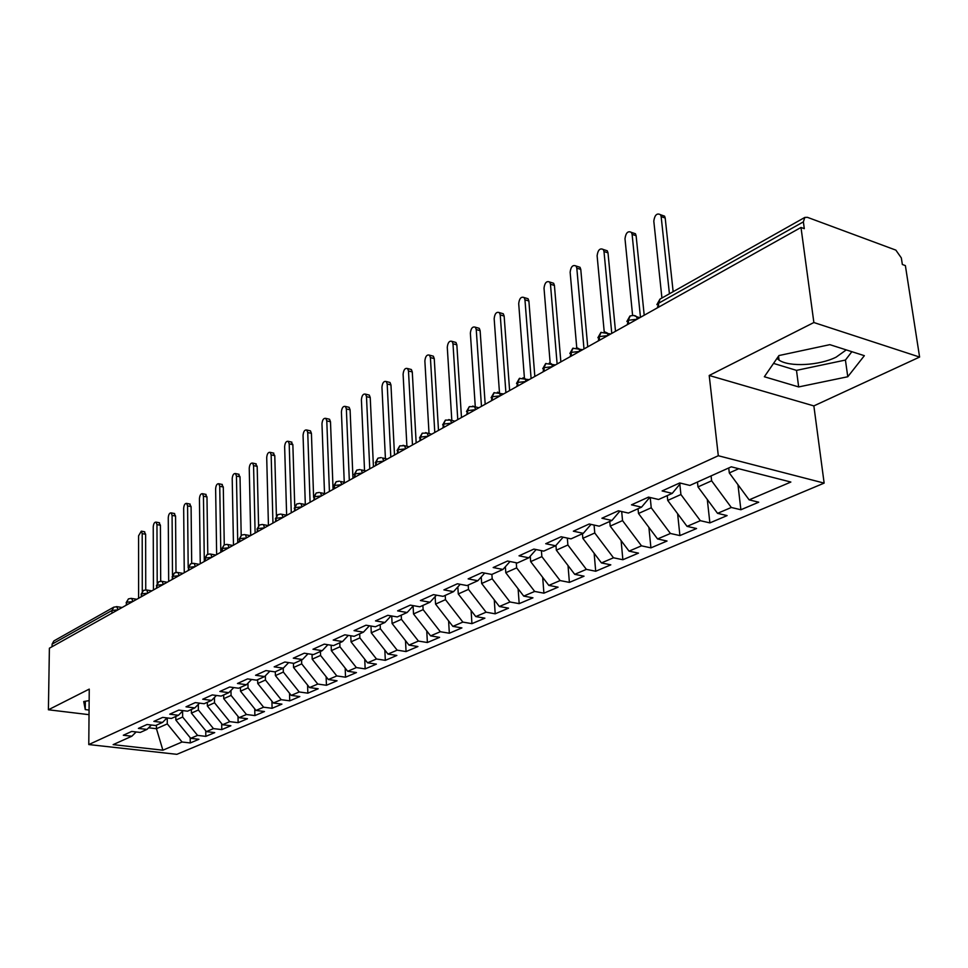 <?xml version="1.0" encoding="UTF-8"?>
<svg xmlns="http://www.w3.org/2000/svg" width="968" height="968" viewBox="0 0 968 968"><rect width="100%" height="100%" fill="white"/><g stroke="black" fill="none" stroke-linecap="round" stroke-linejoin="round"><path stroke-width="1.45" d="M776.965 358.426L779.058 360.108C789.21 367.187 819.218 365.626 836.134 357.144L846.274 349.896M919.6 357.059L813.87 322.526L709.205 375.475L813.858 405.907L919.6 357.059L905.382 265.607L902.357 264.494L901.341 257.936L895.848 250.119L807.445 217.34L804.819 217.425L803.38 221.866L804.299 228.666L800.996 227.456L49.392 648.209L48.4 709.774L89.032 714.674M813.858 405.907L824.143 483.117L176.866 754.326L88.778 744.561L718.304 455.734L824.143 483.117M749.135 499.863L790.856 482.04L731.3 466.818L689.894 485.428L679.742 482.947L662.112 490.945L672.24 493.365L658.603 499.488L648.5 497.116L631.487 504.836L641.554 507.147L628.389 513.064L618.346 510.789L601.914 518.243L611.933 520.469L599.216 526.181L589.222 523.99L573.346 531.19L583.305 533.332L571.011 538.861L561.077 536.756L545.722 543.714L555.632 545.77L543.738 551.119L533.864 549.086L519.017 555.826L528.855 557.798L517.348 562.977L507.534 561.029L493.172 567.538L502.949 569.45L491.804 574.447L482.052 572.584L468.137 578.888L477.853 580.727L467.06 585.567L457.38 583.777L443.901 589.887L453.544 591.654L443.078 596.349L433.47 594.618L420.39 600.535L429.974 602.241L419.834 606.803L410.287 605.121L397.606 610.869L407.129 612.514L397.279 616.931L387.793 615.321L375.499 620.899L384.949 622.472L375.402 626.768L365.977 625.207L354.046 630.628L363.423 632.152L354.155 636.315L344.802 634.814L333.21 640.078L342.527 641.542L333.512 645.595L324.232 644.144L312.966 649.25L322.223 650.665L313.463 654.598L304.242 653.206L293.292 658.167L302.476 659.535L293.969 663.358L284.822 662.015L274.174 666.843L283.297 668.162L275.021 671.877L265.922 670.582L255.576 675.277L264.627 676.547L256.568 680.165L247.554 678.907L237.475 683.481L246.465 684.715L238.624 688.236L229.67 687.014L219.857 691.467L228.787 692.665L221.152 696.089L212.258 694.915L202.711 699.235L211.569 700.396L204.139 703.736L195.306 702.599L186.001 706.809L194.798 707.935L187.55 711.19L178.79 710.088L169.727 714.19L178.451 715.279L171.397 718.45L162.697 717.385L153.864 721.39L162.527 722.43L155.642 725.528L147.015 724.5L138.4 728.396L146.991 729.412L140.275 732.437L131.708 731.433L123.311 735.244L131.842 736.225L113.135 744.634L162.89 750.2L182.057 742.008L190.26 742.952L198.936 739.286L190.696 738.318L197.569 735.39L205.821 736.37L214.714 732.607L206.414 731.602L213.456 728.601L221.781 729.606L230.88 725.746L222.531 724.73L229.755 721.644L238.128 722.685L247.469 718.728L239.06 717.675L246.453 714.505L254.899 715.582L264.47 711.528L256 710.439L263.599 707.197L272.093 708.298L281.918 704.135L273.387 703.01L281.18 699.683L289.734 700.832L299.814 696.561L291.235 695.387L299.233 691.975L307.848 693.161L318.194 688.768L309.554 687.57L317.77 684.061L326.434 685.284L337.07 680.782L328.37 679.536L336.804 675.93L345.528 677.201L356.454 672.566L347.694 671.284L356.369 667.581L365.154 668.888L376.383 664.133L367.562 662.802L376.479 658.99L385.325 660.345L396.856 655.457L387.986 654.078L397.158 650.157L406.052 651.561L417.922 646.539L408.992 645.099L418.43 641.07L427.384 642.522L439.605 637.355L430.615 635.867L440.319 631.729L449.334 633.229L461.905 627.905L452.867 626.369L462.861 622.097L471.936 623.658L484.883 618.177L475.784 616.58L486.081 612.187L495.205 613.809L508.551 608.158L499.391 606.5L510.003 601.975L519.187 603.645L532.944 597.825L523.724 596.106L534.675 591.436L543.907 593.178L558.088 587.177L548.82 585.398L560.121 580.57L569.402 582.385L584.031 576.19L574.714 574.339L586.366 569.365L595.707 571.241L610.808 564.84L601.443 562.928L613.482 557.786L622.872 559.734L638.469 553.127L629.043 551.143L641.481 545.831L650.92 547.864L667.037 541.027L657.562 538.958L670.425 533.477L679.911 535.582L696.561 528.528L687.05 526.374L700.348 520.687L709.883 522.889L727.113 515.593L717.554 513.342L731.312 507.474L740.883 509.749L758.73 502.198L749.135 499.863L729.303 472.928L738.717 468.718M711.081 475.905L711.625 480.818L697.989 486.904L697.456 482.028M731.312 507.474L711.625 480.818M717.554 513.342L697.989 486.904M679.826 484.206L680.915 494.527L667.726 500.42L667.242 495.616M700.348 520.687L680.915 494.527M687.05 526.374L667.726 500.42M672.24 493.365L680.673 483.177M650.218 497.516L651.234 507.789L638.493 513.476L638.033 508.732M670.425 533.477L651.234 507.789M657.562 538.958L638.493 513.476M641.554 507.147L649.746 497.407M621.686 511.552L622.533 520.602L610.203 526.108L609.779 521.437M641.481 545.831L622.533 520.602M629.043 551.143L610.203 526.108M611.933 520.469L619.871 511.14M594.074 525.055L594.763 532.993L582.833 538.329L582.446 533.719M613.482 557.786L594.763 532.993M601.443 562.928L582.833 538.329M583.305 533.332L591.012 524.39M567.321 538.075L567.889 544.996L556.334 550.163L555.959 545.395M586.366 569.365L567.889 544.996M574.714 574.339L556.334 550.163M555.632 545.77L563.122 537.192M541.402 550.635L541.862 556.624L530.67 561.621L530.258 556.213M560.121 580.57L541.862 556.624M548.82 585.398L530.67 561.621M528.855 557.798L536.127 549.558M516.271 562.759L516.646 567.877L505.792 572.729L505.369 566.728M534.675 591.436L516.646 567.877M523.724 596.106L505.792 572.729M502.949 569.45L510.015 561.513M491.901 574.411L492.192 578.803L481.677 583.498L481.241 576.964M510.003 601.975L492.192 578.803M499.391 606.5L481.677 583.498M477.853 580.727L484.726 573.092M468.209 585.059L468.476 589.391L458.275 593.953L457.84 586.923M486.081 612.187L468.476 589.391M475.784 616.58L458.275 593.953M453.544 591.654L460.224 584.297M445.219 595.393L445.474 599.664L435.564 604.092L435.14 596.615M462.861 622.097L445.474 599.664M452.867 626.369L435.564 604.092M429.974 602.241L436.471 595.163M422.895 605.423L423.125 609.646L413.505 613.942L413.094 606.053M440.319 631.729L423.125 609.646M430.615 635.867L413.505 613.942M407.129 612.514L413.445 605.678M401.224 615.164L401.43 619.326L392.088 623.501L391.725 615.987M418.43 641.07L401.43 619.326M408.992 645.099L392.088 623.501M384.949 622.472L391.096 615.878M380.17 624.626L380.351 628.74L371.264 632.794L370.974 626.03M397.158 650.157L380.351 628.74M387.986 654.078L371.264 632.794M363.423 632.152L369.413 625.776M359.697 633.822L359.866 637.888L351.033 641.832L350.791 635.77M376.479 658.99L359.866 637.888M367.562 662.802L351.033 641.832M342.527 641.542L348.347 635.383M339.792 642.776L339.937 646.793L331.346 650.629L331.153 645.22M356.369 667.581L339.937 646.793M347.694 671.284L331.346 650.629M322.223 650.665L327.898 644.712M320.42 651.476L320.565 655.445L312.204 659.172L312.035 654.38M336.804 675.93L320.565 655.445M328.37 679.536L312.204 659.172M302.476 659.535L308.005 653.775M301.58 659.946L301.701 663.866L293.558 667.496L293.437 663.286M317.77 684.061L301.701 663.866M309.554 687.57L293.558 667.496M283.297 668.162L288.682 662.584M283.237 668.186L283.334 672.058L275.408 675.604L275.311 671.744M299.233 691.975L283.334 672.058M291.235 695.387L275.408 675.604M264.627 676.547L269.878 671.151M265.353 675.797L265.462 680.044L257.742 683.493L257.657 679.681M281.18 699.683L265.462 680.044M273.387 703.01L257.742 683.493M246.465 684.715L251.583 679.475M247.941 683.202L248.038 687.825L240.512 691.188L240.439 687.413M263.599 707.197L248.038 687.825M256 710.439L240.512 691.188M228.787 692.665L233.772 687.582M230.977 690.426L231.062 695.411L223.729 698.678L223.668 694.951M246.453 714.505L231.062 695.411M239.06 717.675L223.729 698.678M211.569 700.396L216.445 695.46M214.436 697.492L214.521 702.792L207.37 705.987L207.321 702.308M229.755 721.644L214.521 702.792M222.531 724.73L207.37 705.987M194.798 707.935L199.553 703.143M198.319 704.389L198.379 710.004L191.41 713.114L191.374 709.471M213.456 728.601L198.379 710.004M206.414 731.602L191.41 713.114M178.451 715.279L183.097 710.633M182.589 711.129L182.637 717.034L175.837 720.071L175.813 716.465M197.569 735.39L182.637 717.034M190.696 738.318L175.837 720.071M162.527 722.43L167.053 717.917M111.973 613.18L111.985 610.469L52.09 644.144L52.042 646.721M52.09 644.144L53.857 640.949L113.764 607.166L111.985 610.469L117.915 609.852M167.246 717.941L167.282 723.882L156.453 728.722L156.441 725.165M182.057 742.008L167.282 723.882M162.89 750.2L156.453 728.722L148.624 727.791M146.991 729.412L151.419 725.02M813.87 322.526L800.996 227.456M88.778 744.561L89.25 689.107L48.4 709.774M709.205 375.475L718.304 455.734M89.153 700.614L83.732 701.534L85.257 709.58L89.068 710.052M764.357 376.746L798.66 386.934L847.774 376.746L864.351 355.679L829.842 344.656L778.938 355.559L764.357 376.746M728.735 467.98L729.303 472.928M131.842 736.225L136.173 731.953M190.26 742.952L190.212 737.725M131.188 598.357L128.441 598.889L126.651 602.229L126.651 604.964M205.821 736.37L205.748 730.792M221.781 729.606L221.684 723.677M238.128 722.685L238.007 716.368M254.899 715.582L254.741 708.866M272.093 708.298L271.911 701.159M289.734 700.832L289.517 693.245M307.848 693.161L307.582 685.102M326.434 685.284L326.131 676.717M345.528 677.201L345.177 668.089M365.154 668.888L364.742 659.22M385.325 660.345L384.841 650.072M406.052 651.561L405.507 640.647M427.384 642.522L426.755 630.918M449.334 633.229L448.607 620.887M471.936 623.658L471.101 610.542M495.205 613.809L494.261 599.845M519.187 603.645L518.11 588.786M543.907 593.178L542.685 577.351M569.402 582.385L568.022 565.518M595.707 571.241L594.134 553.273M622.872 559.734L621.093 540.567M650.92 547.864L648.899 527.391M679.911 535.582L677.624 513.706M709.883 522.889L707.293 499.488M740.883 509.749L737.967 484.702M146.18 589.923L143.397 590.444L141.618 593.82L141.618 596.578M161.547 581.272L158.74 581.804L156.949 585.204L156.961 587.987M177.301 572.403L174.458 572.935L172.667 576.359L172.691 579.191M193.467 563.303L190.587 563.836L188.796 567.296L188.821 570.152M210.044 553.962L207.14 554.507L205.337 558.004L205.385 560.883M227.056 544.379L224.116 544.923L222.325 548.457L222.374 551.373M244.529 534.554L241.552 535.086L239.762 538.656L239.822 541.608M262.473 524.45L259.46 524.995L257.669 528.589L257.73 531.577M280.914 514.068L277.852 514.613L276.062 518.255L276.146 521.268M299.85 503.408L296.765 503.953L294.974 507.619L295.071 510.68M319.331 492.434L316.209 492.99L314.418 496.693L314.527 499.791M339.369 481.156L336.199 481.713L334.42 485.452L334.541 488.586M359.987 469.553L356.769 470.109L355.002 473.884L355.135 477.055M381.211 457.598L377.956 458.166L376.177 461.978L376.334 465.184M403.063 445.304L404.491 445.716L399.76 445.861L398.005 449.721L398.163 452.964M425.593 432.623L427.118 433.095L422.242 433.192L420.487 437.076L420.669 440.367M448.801 419.555L450.459 420.076L445.401 420.124L443.659 424.057L443.864 427.384M472.735 406.076L474.514 406.669L469.286 406.657L467.556 410.626L467.774 413.989M494.237 392.597L492.216 396.759L492.458 400.183M519.683 378.258L517.674 382.457L517.941 385.917M545.952 363.436L543.968 367.671L544.246 371.18M573.104 348.117L571.144 352.4L571.447 355.958M601.164 332.29L599.228 336.61L599.567 340.216M630.204 315.919L628.293 320.275L628.655 323.941M85.329 701.268L85.257 709.58M773.541 363.399L796.495 370.369L845.427 360.06L851.864 351.686M796.495 370.369L798.66 386.934M845.427 360.06L847.774 376.746M144.256 531.686L145.636 534.263L142.199 533.634L141.304 531.154L138.569 535.849L138.606 598.26M145.636 534.263L145.744 589.887M142.199 533.634L142.284 591.351M158.994 522.684L160.422 525.261L156.961 524.62L156.054 522.127C154.493 522.018 153.561 523.615 153.234 526.894L153.452 589.948M160.422 525.261L160.688 581.236M156.961 524.62L157.203 583.208M174.095 513.439L175.559 516.041L172.086 515.375L171.167 512.883C169.557 512.762 168.589 514.371 168.263 517.711L168.674 581.441M175.559 516.041L175.994 572.415M172.086 515.375L172.498 575.101M189.571 503.989L191.083 506.603L187.574 505.913L186.642 503.408C184.997 503.263 183.993 504.897 183.666 508.309L184.259 572.705M191.083 506.603L191.688 563.4M187.574 505.913L188.191 567.841L190.587 563.836M205.422 494.285L206.983 496.923L203.449 496.209L202.518 493.704C200.812 493.535 199.783 495.18 199.444 498.665L200.255 563.763M206.983 496.923L207.781 554.216M203.449 496.209L204.308 561.488M221.684 484.351L223.293 487.001L219.736 486.275L218.792 483.758C217.026 483.552 215.973 485.222 215.622 488.779L216.65 554.579M223.293 487.001L224.273 544.839M219.736 486.275L220.813 552.244M238.358 474.163L240.016 476.813L236.434 476.062L235.478 473.558C233.663 473.316 232.574 475.01 232.211 478.64L233.469 545.165M240.016 476.813L241.201 535.316M236.434 476.062L237.741 542.77M255.455 463.696L257.173 466.37L253.568 465.608L252.612 463.091C250.736 462.813 249.611 464.531 249.236 468.246L250.724 535.498M257.173 466.37L258.577 525.636M253.568 465.608L255.116 533.041M273.012 452.964L274.779 455.662L271.149 454.863L270.193 452.346C268.245 452.044 267.083 453.774 266.708 457.574L268.438 525.588M274.779 455.662L276.412 515.871M271.149 454.863L272.952 523.059M291.029 441.952L292.856 444.651L289.202 443.84L288.234 441.323C286.226 440.972 285.028 442.739 284.64 446.623L286.637 515.242M292.856 444.651L294.744 506.119M289.202 443.84L291.271 512.81M309.53 430.639L310.45 430.857L311.418 433.349L307.739 432.514L306.783 430.01C304.702 429.611 303.456 431.401 303.057 435.37L305.319 504.558M311.418 433.349L313.62 497.407M307.739 432.514L310.087 502.271M328.527 419.023L329.531 419.253L330.487 421.745L326.785 420.874L325.829 418.382C323.675 417.934 322.392 419.737 321.969 423.815L324.522 493.571M330.487 421.745L333.077 489.409M326.785 420.874L329.423 491.441M348.069 407.08L349.133 407.334L350.089 409.815L346.35 408.919L345.407 406.427C343.18 405.931 341.849 407.758 341.414 411.932L344.257 482.258M350.089 409.815L352.969 478.265M346.35 408.919L349.315 480.309M368.142 394.799L369.292 395.089L370.236 397.546L366.485 396.626L365.541 394.157C363.23 393.589 361.851 395.452 361.403 399.724L364.549 470.617M370.236 397.546L373.442 466.806M366.485 396.626L369.764 468.863M388.785 382.166L390.019 382.481L390.963 384.937L387.176 383.981L386.244 381.525C383.848 380.896 382.421 382.771 381.949 387.176L385.421 458.626M390.963 384.937L394.496 455.021M387.176 383.981L390.806 457.077M410.033 369.183L411.364 369.534L412.283 371.954L408.484 370.962L407.552 368.53C405.084 367.828 403.596 369.74 403.099 374.253L406.911 446.284M412.283 371.954L416.167 442.884M408.484 370.962L412.477 444.953M431.897 355.813L433.325 356.188L434.245 358.596L430.409 357.567L429.502 355.171C426.924 354.385 425.388 356.309 424.867 360.955L429.03 433.543M434.245 358.596L438.492 430.385M430.409 357.567L434.789 432.466M454.416 342.043L455.952 342.466L456.848 344.838L452.988 343.773L452.092 341.401C449.43 340.53 447.821 342.49 447.276 347.27L451.814 420.414M456.848 344.838L461.482 417.523M452.988 343.773L457.767 419.592M477.599 327.862L479.257 328.334L480.128 330.669L476.244 329.568L475.385 327.232C472.614 326.264 470.944 328.237 470.363 333.161L475.288 406.863M480.128 330.669L485.186 404.249M476.244 329.568L481.471 406.33M501.497 313.245L503.287 313.765L504.134 316.052L500.226 314.915L499.379 312.628C496.511 311.551 494.769 313.547 494.164 318.617L499.488 392.875M504.134 316.052L509.628 390.564M500.226 314.915L505.901 392.657M526.144 298.168L528.068 298.749L528.879 300.988L524.958 299.814L524.136 297.563C521.159 296.377 519.344 298.41 518.703 303.637L524.426 378.113M528.879 300.988L534.832 376.455M524.958 299.814L531.105 378.548M551.566 282.62L553.635 283.261L554.422 285.451L550.465 284.229L549.691 282.039C546.593 280.732 544.706 282.777 544.016 288.174L550.163 363.036M554.422 285.451L560.859 361.887M550.465 284.229L557.12 363.98M577.799 266.575L580.026 267.289L580.776 269.406L576.807 268.136L576.057 266.018C572.85 264.579 570.878 266.636 570.14 272.214L576.746 347.657M580.776 269.406L587.733 346.846M576.807 268.136L583.994 348.94M604.891 250.01L607.287 250.797L608.001 252.842L603.996 251.523L603.294 249.49C599.966 247.881 597.909 249.962 597.111 255.733L604.213 331.794M608.001 252.842L615.503 331.298M603.996 251.523L611.764 333.391M632.878 232.889L635.456 233.76L636.121 235.72L632.104 234.365L631.438 232.405C627.99 230.638 625.836 232.743 624.989 238.709L632.6 315.374M636.121 235.72L644.204 315.229M632.104 234.365L640.465 317.322M661.81 215.198L664.58 216.167L665.197 218.018L661.156 216.614L660.551 214.751C656.97 212.815 654.719 214.932 653.799 221.103L661.918 298.011M665.197 218.018L673.147 291.683M661.156 216.614L669.42 293.776M803.38 221.866L658.385 303.371L658.772 307.074M804.819 217.425L659.97 299.112L657.345 307.872M126.142 605.242L126.651 602.229L132.592 601.636M116.559 606.597L118.205 609.683M141.098 596.869L141.618 593.82L147.632 593.215M136.803 599.277L131.696 598.454L132.882 601.467M156.417 588.302L156.949 585.204L163.047 584.587M151.831 590.855L146.725 590.02L147.935 593.045M172.123 579.505L172.667 576.359L178.862 575.73M167.234 582.24L162.128 581.381L163.35 584.418M188.24 570.479L188.796 567.296L195.076 566.655M183.037 573.395L177.93 572.524L179.153 575.561M204.768 561.222L205.337 558.004L211.714 557.338M199.226 564.332L194.132 563.436L195.379 566.486M221.745 551.724L222.325 548.457L228.787 547.779M215.84 555.027L210.758 554.107L212.016 557.169M239.156 541.971L239.762 538.656L246.32 537.966M232.889 545.48L227.819 544.548L229.089 547.61M257.052 531.964L257.669 528.589L264.325 527.887M250.397 535.679L245.34 534.723L246.622 537.797M275.432 521.667L276.062 518.255L282.825 517.529M268.378 525.624L263.344 524.644L264.627 527.717M294.332 511.092L294.974 507.619L301.834 506.893M286.843 515.279L281.833 514.286L283.128 517.36M313.753 500.214L314.418 496.693L321.388 495.943M305.815 504.655L300.854 503.65L302.149 506.712M333.742 489.034L334.42 485.452L341.498 484.69M325.333 493.74L320.408 492.712L321.703 495.773M354.3 477.526L355.002 473.884L362.189 473.098M345.394 482.5L340.518 481.459L341.813 484.508M375.463 465.668L376.177 461.978L383.497 461.179M366.037 470.944L361.221 469.891L362.504 472.928M397.267 453.472L398.005 449.721L405.447 448.886M387.285 459.05L382.541 457.973L383.812 460.998M419.725 440.9L420.487 437.076L428.05 436.229M409.161 446.805L404.491 445.716L405.761 448.716M442.872 427.941L443.659 424.057L451.354 423.185M431.704 434.184L427.118 433.095L428.364 436.06M466.745 414.57L467.556 410.626L475.397 409.73M454.936 421.189L450.459 420.076L451.681 423.004M491.381 400.776L492.216 396.759L500.19 395.851M478.882 407.782L474.514 406.669L475.711 409.549M516.815 386.547L517.674 382.457L525.793 381.513M497.443 392.173L499.355 392.839L500.516 395.67M543.072 371.845L543.968 367.671L552.244 366.715M522.938 377.822L524.995 378.573L526.12 381.331M570.212 356.647L571.144 352.4L579.566 351.42M549.267 363L551.494 363.847L552.559 366.533M598.272 340.942L599.228 336.61L607.819 335.594M576.48 347.681L578.864 348.637L579.892 351.239M627.3 324.691L628.293 320.275L637.053 319.234M604.613 331.855L607.19 332.919L608.146 335.412M633.725 315.471L636.484 316.669L637.38 319.053M778.55 356.115L779.058 360.108M128.441 598.889L126.142 602.689M122.137 607.493L117.031 606.682L113.764 607.166M143.397 590.444L141.086 594.304M158.74 581.804L156.392 585.701M174.458 572.935L172.098 576.88M207.14 554.507L204.72 558.548M224.116 544.923L221.684 549.025M241.552 535.086L239.096 539.249M259.46 524.995L256.968 529.206M277.852 514.613L275.348 518.884M296.765 503.953L294.224 508.285M316.209 492.99L313.632 497.383M336.199 481.713L333.597 486.166M356.769 470.109L354.143 474.623M377.956 458.166L375.294 462.752M399.76 445.861L397.074 450.519M422.242 433.192L419.519 437.911M445.401 420.124L442.642 424.928M469.286 406.657L466.491 411.533M493.934 392.754L491.103 397.715M519.38 378.403L516.513 383.449M503.59 393.952L493.995 392.718M545.649 363.581L542.745 368.711M529.085 379.674L519.441 378.367M572.802 348.274L569.849 353.489M555.414 364.936L545.71 363.557M600.874 332.435L597.873 337.759M582.615 349.702L572.85 348.238M629.914 316.064L626.865 321.473M610.735 333.972L600.922 332.411M659.97 299.112L656.873 304.63M639.812 317.685L636.484 316.669C635.553 315.411 633.375 315.205 629.962 316.04M141.304 531.154L144.728 531.783M156.054 522.127L159.502 522.768M171.167 512.883L174.639 513.548M186.642 503.408L190.151 504.098M202.518 493.704L206.039 494.418M218.792 483.758L222.338 484.484M235.478 473.558L239.06 474.308M252.612 463.091L256.217 463.866M270.193 452.346L273.823 453.145M288.234 441.323L291.888 442.146M306.783 430.01L310.45 430.857M325.829 418.382L329.531 419.253M345.407 406.427L349.133 407.334M365.541 394.157L369.292 395.089M386.244 381.525L390.019 382.481M407.552 368.53L411.364 369.534M429.502 355.171L433.325 356.188M452.092 341.401L455.952 342.466M475.385 327.232L479.257 328.334M499.379 312.628L503.287 313.765M524.136 297.563L528.068 298.749M549.691 282.039L553.635 283.261M576.057 266.018L580.026 267.289M603.294 249.49L607.287 250.797M631.438 232.405L635.456 233.76M660.551 214.751L664.58 216.167"/></g></svg>
